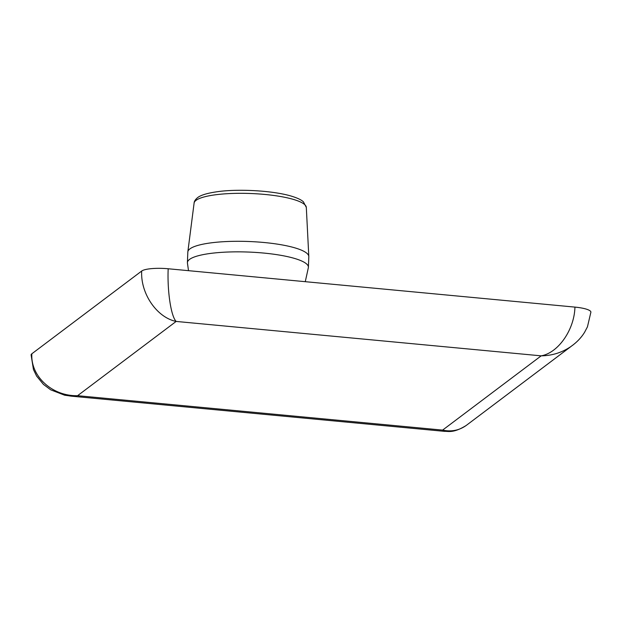 <?xml version="1.0" encoding="UTF-8"?>
<svg xmlns="http://www.w3.org/2000/svg" width="622" height="622" viewBox="0 0 622 622"><rect width="100%" height="100%" fill="white"/><g stroke="black" fill="none" stroke-linecap="round" stroke-linejoin="round"><path stroke-width="0.93" d="M590.884 312.314A21.622 4.603 -177.8 0 0 590.9 312.19A21.622 4.603 -177.8 0 0 574.93 307.105C574.417 329.606 558.338 352.837 541.179 355.846C552.266 355.667 562.28 352.495 571.229 346.322L466.181 425.479C459.192 430.416 451.331 431.963 442.607 430.105L445.033 431.38M69.361 395.942L77.571 395.693C52.248 396.331 30.447 376.349 31.846 353.778A21.622 4.603 -177.8 0 0 31.1 354.913A21.622 4.603 -177.8 0 0 31.1 355.053M168.181 268.758A21.622 4.603 -177.8 0 0 141.692 271.036C140.416 293.514 156.845 317.531 176.15 321.434C171.003 316.318 167.209 291.213 168.181 268.758L574.93 307.105M572.504 345.397L575.428 343.01M141.692 271.036L31.846 353.778M305.27 281.688L308.341 267.755A60.536 12.899 -177.8 0 0 308.403 267.266L308.815 256.707A60.536 12.899 -177.8 0 0 308.807 256.458A60.536 12.899 -177.8 0 0 255.945 241.865A60.536 12.899 -177.8 0 0 189.912 248.878A60.536 12.899 -177.8 0 0 187.844 251.817A60.536 12.899 -177.8 0 0 187.821 252.058L187.416 262.616A60.536 12.899 -177.8 0 0 187.44 263.114L188.513 270.679M308.403 267.266A60.536 12.899 -177.8 0 0 256.108 252.454A60.536 12.899 -177.8 0 0 189.508 259.436A60.536 12.899 -177.8 0 0 187.416 262.616M541.179 355.846L442.607 430.105L77.571 395.693L176.15 321.434L541.179 355.846M194.103 203.083A56.159 11.966 2.2 0 1 196.023 200.354A56.159 11.966 2.2 0 1 257.275 193.846A56.159 11.966 2.2 0 1 306.312 207.39L303.427 201.862C302.183 200.657 299.159 198.294 289.378 195.557C268.704 190.044 235.404 189.026 217.436 191.7C204.654 193.496 199.685 195.938 197.563 197.664C195.308 199.569 194.15 201.38 194.103 203.083L187.844 251.817M444.699 431.341C448.306 431.217 453.524 433.347 466.181 425.479M31.108 354.913L33.44 369.491L36.589 376.046L43.439 384.388L50.677 389.807L64.657 395.211L71.359 396.121M590.892 312.182L587.44 326.853L584.602 332.257C581.298 337.645 576.827 342.325 571.206 346.291M70.55 396.09L444.753 431.373M306.312 207.39L308.807 256.458"/></g></svg>
